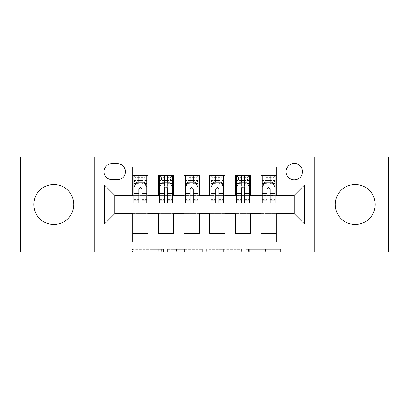<?xml version="1.0" encoding="UTF-8"?>
<svg xmlns="http://www.w3.org/2000/svg" width="409" height="409" viewBox="0 0 409 409"><rect width="100%" height="100%" fill="white"/><g stroke="black" fill="none" stroke-linecap="round" stroke-linejoin="round"><path stroke-width="0.31" stroke-dasharray="2.04 1.53" d="M163.457 251.954L134.944 251.954L163.457 251.954L163.457 249.388L150.175 249.388L150.175 251.954L150.175 249.388L163.457 249.388L163.457 251.954L163.457 249.388L150.175 249.388L150.175 251.954L150.175 249.388L163.457 249.388L134.944 249.388L163.457 249.388M355.201 184.49A20.01 20.01 0 0 0 335.196 204.5A20.01 20.01 0 0 0 355.201 224.51A20.01 20.01 0 0 0 375.211 204.5A20.01 20.01 0 0 0 355.201 184.49M53.799 184.49A20.01 20.01 0 0 0 33.789 204.5A20.01 20.01 0 0 0 53.799 224.51A20.01 20.01 0 0 0 73.804 204.5A20.01 20.01 0 0 0 53.799 184.49M294.281 163.457A8.211 8.211 0 0 0 286.07 171.668A8.211 8.211 0 0 0 294.281 179.873A8.211 8.211 0 0 0 302.491 171.668A8.211 8.211 0 0 0 294.281 163.457M278.084 251.954L248.375 251.954L278.084 251.954L278.084 249.388L265.369 249.388L280.605 249.388L280.605 251.954L280.605 249.388L248.375 249.388L280.605 249.388L280.605 251.954L280.605 249.388L278.084 249.388L278.084 251.954M262.854 251.954L249.383 251.954L262.854 251.954L262.854 249.388L265.369 249.388L262.854 249.388L262.854 251.954L262.854 249.388L249.383 249.388L249.383 251.954L249.383 249.388L262.854 249.388L262.854 251.954M245.855 251.954L248.375 251.954L245.855 251.954L245.855 249.388L248.375 249.388L245.855 249.388L245.855 251.954M132.424 251.954L134.944 251.954L132.424 251.954L132.424 249.388L134.944 249.388L132.424 249.388L132.424 251.954M20.45 251.954L121.13 251.954L121.13 213.478L287.87 213.478L287.87 251.954L121.13 251.954L121.13 213.478L287.87 213.478L287.87 251.954L388.55 251.954L388.55 157.046L287.87 157.046L287.87 195.522L121.13 195.522L121.13 157.046L287.87 157.046L287.87 195.522L121.13 195.522L121.13 157.046L20.45 157.046L20.45 251.954M202.297 251.954L199.781 251.954L202.297 251.954L202.297 249.388L202.297 251.954M170.067 251.954L199.781 251.954L167.552 251.954L170.067 251.954L170.067 249.388L202.297 249.388L167.552 249.388L167.552 251.954L167.552 249.388L170.067 249.388L170.067 251.954M209.219 251.954L241.448 251.954L206.703 251.954L209.219 251.954L209.219 249.388L241.448 249.388L241.448 251.954L241.448 249.388L226.218 249.388L226.218 251.954M260.932 175.64L276.326 175.64L276.326 182.056L260.932 182.056L260.932 175.64M235.282 175.64L250.671 175.64L250.671 182.056L235.282 182.056L235.282 175.64M209.628 175.64L225.022 175.64L225.022 182.056L209.628 182.056L209.628 175.64M183.978 175.64L199.372 175.64L199.372 182.056L183.978 182.056L183.978 175.64M158.329 175.64L173.718 175.64L173.718 182.056L158.329 182.056L158.329 175.64M132.674 233.36L132.674 226.944L148.068 226.944L148.068 233.36L132.674 233.36L132.674 241.949L276.326 241.949L276.326 233.36L260.932 233.36L260.932 226.944L276.326 226.944L276.326 233.36M173.718 233.36L158.329 233.36L158.329 226.944L173.718 226.944L173.718 233.36M199.372 233.36L183.978 233.36L183.978 226.944L199.372 226.944L199.372 233.36M225.022 233.36L209.628 233.36L209.628 226.944L225.022 226.944L225.022 233.36M250.671 233.36L235.282 233.36L235.282 226.944L250.671 226.944L250.671 233.36M260.932 226.944L260.932 213.989L294.281 213.733L294.281 195.267L250.671 195.267L250.671 182.056M250.671 195.011L225.022 195.267L225.022 182.056M225.022 195.011L199.372 195.267L199.372 182.056M199.372 195.011L173.718 195.267L173.718 182.056M132.674 175.64L148.068 175.64L148.068 182.056L132.674 182.056L132.674 167.051L276.326 167.051L276.326 175.64M235.282 226.944L235.282 213.989L260.932 213.989M209.628 226.944L209.628 213.989L235.282 213.989M183.978 226.944L183.978 213.989L209.628 213.989M158.329 226.944L158.329 213.989L183.978 213.989M173.718 195.011L148.068 195.267L148.068 182.056M132.674 226.944L132.674 213.989L158.329 213.989M148.068 195.011L114.719 195.267L114.719 213.733L132.674 213.989M141.908 182.056L146.785 182.056L146.785 175.64L133.958 175.64L133.958 182.056L138.83 182.056M132.674 195.011L132.674 182.056M133.958 195.011L138.83 195.011M141.908 195.011L146.785 195.011M148.068 226.944L148.068 213.989M159.612 195.011L164.484 195.011M167.562 195.011L172.434 195.011M167.562 182.056L172.434 182.056L172.434 175.64L159.612 175.64L159.612 182.056L164.484 182.056M158.329 195.011L158.329 182.056M173.718 226.944L173.718 213.989M199.372 226.944L199.372 213.989M183.978 195.011L183.978 182.056M193.212 182.056L198.089 182.056L198.089 175.64L185.262 175.64L185.262 182.056L190.134 182.056M185.262 195.011L190.134 195.011M193.212 195.011L198.089 195.011M225.022 226.944L225.022 213.989M209.628 195.011L209.628 182.056M218.866 182.056L223.738 182.056L223.738 175.64L210.911 175.64L210.911 182.056L215.788 182.056M210.911 195.011L215.788 195.011M218.866 195.011L223.738 195.011M250.671 226.944L250.671 213.989M235.282 195.011L235.282 182.056M244.516 182.056L249.388 182.056L249.388 175.64L236.566 175.64L236.566 182.056L241.438 182.056M236.566 195.011L241.438 195.011M244.516 195.011L249.388 195.011M276.326 226.944L276.326 213.989M260.932 195.011L260.932 182.056M276.326 195.011L276.326 182.056M270.17 182.056L275.042 182.056L275.042 175.64L262.215 175.64L262.215 182.056L267.092 182.056M262.215 195.011L267.092 195.011M270.17 195.011L275.042 195.011M111.897 163.712A7.95 7.95 0 0 0 103.947 171.668A7.95 7.95 0 0 0 111.897 179.617L117.541 179.617A7.95 7.95 0 0 0 125.491 171.668A7.95 7.95 0 0 0 117.541 163.712L111.897 163.712M94.198 251.954L94.198 157.046M314.802 157.046L314.802 251.954M172.838 251.954L176.489 251.954L172.838 251.954L172.838 249.388L171.074 249.388L171.074 251.954L171.074 249.388L176.489 249.388L172.838 249.388L172.838 251.954M176.489 251.954L184.546 251.954L176.489 251.954L176.489 249.388L184.546 249.388L184.546 251.954L184.546 249.388L176.489 249.388L176.489 251.954M209.219 249.388L223.697 249.388L223.697 251.954L223.697 249.388L221.182 249.388L223.697 249.388L223.697 251.954L223.697 249.388L226.218 249.388M210.226 249.388L210.226 251.954L210.226 249.388M206.703 249.388L206.703 251.954L206.703 249.388M138.83 202.961L138.83 175.64L146.785 175.64L144.858 177.567L144.858 180.129L135.88 180.129L135.88 177.567L144.858 177.567M133.958 187.312L133.958 199.628L133.958 187.312L136.524 182.184L144.219 182.184L146.785 187.312L146.785 199.628L146.785 187.312M146.785 202.961L146.785 178.978L146.785 182.056L133.958 182.056L133.958 178.978L133.958 202.961M146.785 183.646L141.908 183.646L141.908 178.978L146.785 178.978L133.958 178.978L146.785 178.978L141.908 178.978L141.908 175.64L146.785 175.64M135.819 183.595L138.83 183.595L138.83 182.184M133.958 175.64L138.83 175.64L133.958 175.64L135.88 177.567M141.908 182.184L141.908 183.595L144.924 183.595M141.908 183.646L141.908 202.961M138.83 183.595L138.83 189.239C139.858 187.296 140.88 187.296 141.908 189.239L141.908 183.595M135.88 180.129L133.958 182.056L146.785 182.056L144.858 180.129M164.484 202.961L164.484 175.64L172.434 175.64L170.512 177.567L170.512 180.129L161.535 180.129L161.535 177.567L170.512 177.567M159.612 187.312L159.612 199.628L159.612 187.312L162.174 182.184L169.868 182.184L172.434 187.312L172.434 199.628L172.434 187.312M172.434 202.961L172.434 178.978L172.434 182.056L159.612 182.056L159.612 178.978L159.612 202.961M172.434 183.646L167.562 183.646L167.562 178.978L172.434 178.978L159.612 178.978L172.434 178.978L167.562 178.978L167.562 175.64L172.434 175.64M161.468 183.595L164.484 183.595L164.484 182.184M159.612 175.64L164.484 175.64L159.612 175.64L161.535 177.567M167.562 182.184L167.562 183.595L170.579 183.595M167.562 183.646L167.562 202.961M164.484 183.595L164.484 189.239C165.507 187.296 166.535 187.296 167.562 189.239L167.562 183.595M161.535 180.129L159.612 182.056L172.434 182.056L170.512 180.129M190.134 202.961L190.134 175.64L198.089 175.64L196.162 177.567L196.162 180.129L187.184 180.129L187.184 177.567L196.162 177.567M185.262 187.312L185.262 199.628L185.262 187.312L187.828 182.184L195.522 182.184L198.089 187.312L198.089 199.628L198.089 187.312M198.089 202.961L198.089 178.978L198.089 182.056L185.262 182.056L185.262 178.978L185.262 202.961M198.089 183.646L193.212 183.646L193.212 178.978L198.089 178.978L185.262 178.978L198.089 178.978L193.212 178.978L193.212 175.64L198.089 175.64M187.123 183.595L190.134 183.595L190.134 182.184M185.262 175.64L190.134 175.64L185.262 175.64L187.184 177.567M193.212 182.184L193.212 183.595L196.228 183.595M193.212 183.646L193.212 202.961M190.134 183.595L190.134 189.239C191.156 187.296 192.184 187.296 193.212 189.239L193.212 183.595M187.184 180.129L185.262 182.056L198.089 182.056L196.162 180.129M215.788 202.961L215.788 175.64L223.738 175.64L221.816 177.567L221.816 180.129L212.838 180.129L212.838 177.567L221.816 177.567M210.911 187.312L210.911 199.628L210.911 187.312L213.478 182.184L221.172 182.184L223.738 187.312L223.738 199.628L223.738 187.312M223.738 202.961L223.738 178.978L223.738 182.056L210.911 182.056L210.911 178.978L210.911 202.961M223.738 183.646L218.866 183.646L218.866 178.978L223.738 178.978L210.911 178.978L223.738 178.978L218.866 178.978L218.866 175.64L223.738 175.64M212.772 183.595L215.788 183.595L215.788 182.184M210.911 175.64L215.788 175.64L210.911 175.64L212.838 177.567M218.866 182.184L218.866 183.595L221.877 183.595M218.866 183.646L218.866 202.961M215.788 183.595L215.788 189.239C216.811 187.296 217.839 187.296 218.866 189.239L218.866 183.595M212.838 180.129L210.911 182.056L223.738 182.056L221.816 180.129M241.438 202.961L241.438 175.64L249.388 175.64L247.465 177.567L247.465 180.129L238.488 180.129L238.488 177.567L247.465 177.567M236.566 187.312L236.566 199.628L236.566 187.312L239.132 182.184L246.826 182.184L249.388 187.312L249.388 199.628L249.388 187.312M249.388 202.961L249.388 178.978L249.388 182.056L236.566 182.056L236.566 178.978L236.566 202.961M249.388 183.646L244.516 183.646L244.516 178.978L249.388 178.978L236.566 178.978L249.388 178.978L244.516 178.978L244.516 175.64L249.388 175.64M238.421 183.595L241.438 183.595L241.438 182.184M236.566 175.64L241.438 175.64L236.566 175.64L238.488 177.567M244.516 182.184L244.516 183.595L247.532 183.595M244.516 183.646L244.516 202.961M241.438 183.595L241.438 189.239C242.46 187.296 243.488 187.296 244.516 189.239L244.516 183.595M238.488 180.129L236.566 182.056L249.388 182.056L247.465 180.129M267.092 202.961L267.092 175.64L275.042 175.64L273.12 177.567L273.12 180.129L264.142 180.129L264.142 177.567L273.12 177.567M262.215 187.312L262.215 199.628L262.215 187.312L264.781 182.184L272.476 182.184L275.042 187.312L275.042 199.628L275.042 187.312M275.042 202.961L275.042 178.978L275.042 182.056L262.215 182.056L262.215 178.978L262.215 202.961M275.042 183.646L270.17 183.646L270.17 178.978L275.042 178.978L262.215 178.978L275.042 178.978L270.17 178.978L270.17 175.64L275.042 175.64M264.076 183.595L267.092 183.595L267.092 182.184M262.215 175.64L267.092 175.64L262.215 175.64L264.142 177.567M270.17 182.184L270.17 183.595L273.181 183.595M270.17 183.646L270.17 202.961M267.092 183.595L267.092 189.239C268.115 187.296 269.137 187.296 270.17 189.239L270.17 183.595M264.142 180.129L262.215 182.056L275.042 182.056L273.12 180.129M161.698 249.388L161.698 251.954L161.698 249.388M158.232 249.388L158.232 251.954L158.232 249.388M134.944 249.388L134.944 251.954L134.944 249.388M199.781 249.388L199.781 251.954L199.781 249.388M238.933 249.388L238.933 251.954L238.933 249.388M221.182 249.388L221.182 251.954L221.182 249.388M212.746 249.388L212.746 251.954L212.746 249.388M265.369 249.388L265.369 251.954L265.369 249.388M248.375 249.388L248.375 251.954L248.375 249.388M134.024 187.184L146.719 187.184M138.83 183.646L133.958 183.646M133.958 197.89L138.83 197.89M141.908 197.89L146.785 197.89M133.958 190.277L138.83 190.277M141.908 190.277L146.785 190.277M146.785 180.609L141.908 180.609M138.83 180.609L133.958 180.609M141.908 178.978L141.908 175.64M159.674 187.184L172.373 187.184M164.484 183.646L159.612 183.646M159.612 197.89L164.484 197.89M167.562 197.89L172.434 197.89M159.612 190.277L164.484 190.277M167.562 190.277L172.434 190.277M172.434 180.609L167.562 180.609M164.484 180.609L159.612 180.609M167.562 178.978L167.562 175.64M185.323 187.184L198.022 187.184M190.134 183.646L185.262 183.646M185.262 197.89L190.134 197.89M193.212 197.89L198.089 197.89M185.262 190.277L190.134 190.277M193.212 190.277L198.089 190.277M198.089 180.609L193.212 180.609M190.134 180.609L185.262 180.609M193.212 178.978L193.212 175.64M210.978 187.184L223.677 187.184M215.788 183.646L210.911 183.646M210.911 197.89L215.788 197.89M218.866 197.89L223.738 197.89M210.911 190.277L215.788 190.277M218.866 190.277L223.738 190.277M223.738 180.609L218.866 180.609M215.788 180.609L210.911 180.609M218.866 178.978L218.866 175.64M236.627 187.184L249.326 187.184M241.438 183.646L236.566 183.646M236.566 197.89L241.438 197.89M244.516 197.89L249.388 197.89M236.566 190.277L241.438 190.277M244.516 190.277L249.388 190.277M249.388 180.609L244.516 180.609M241.438 180.609L236.566 180.609M244.516 178.978L244.516 175.64M262.281 187.184L274.976 187.184M267.092 183.646L262.215 183.646M262.215 197.89L267.092 197.89M270.17 197.89L275.042 197.89M262.215 190.277L267.092 190.277M270.17 190.277L275.042 190.277M275.042 180.609L270.17 180.609M267.092 180.609L262.215 180.609M270.17 178.978L270.17 175.64M133.958 199.628L138.83 199.628M141.908 199.628L146.785 199.628M159.612 199.628L164.484 199.628M167.562 199.628L172.434 199.628M185.262 199.628L190.134 199.628M193.212 199.628L198.089 199.628M210.911 199.628L215.788 199.628M218.866 199.628L223.738 199.628M236.566 199.628L241.438 199.628M244.516 199.628L249.388 199.628M262.215 199.628L267.092 199.628M270.17 199.628L275.042 199.628"/><path stroke-width="0.61" d="M355.201 184.49A20.01 20.01 0 0 0 335.196 204.5A20.01 20.01 0 0 0 355.201 224.51A20.01 20.01 0 0 0 375.211 204.5A20.01 20.01 0 0 0 355.201 184.49M53.799 184.49A20.01 20.01 0 0 0 33.789 204.5A20.01 20.01 0 0 0 53.799 224.51A20.01 20.01 0 0 0 73.804 204.5A20.01 20.01 0 0 0 53.799 184.49M294.281 163.457A8.211 8.211 0 0 0 286.07 171.668A8.211 8.211 0 0 0 294.281 179.873A8.211 8.211 0 0 0 302.491 171.668A8.211 8.211 0 0 0 294.281 163.457M314.802 251.954L388.55 251.954L388.55 157.046L314.802 157.046L314.802 251.954L94.198 251.954L94.198 157.046L20.45 157.046L20.45 251.954L94.198 251.954M276.326 175.64L260.932 175.64L260.932 185.006L250.671 185.006L250.671 195.267L260.932 195.267L260.932 185.006M250.671 185.006L250.671 175.64L235.282 175.64L235.282 185.006L225.022 185.006L225.022 195.267L235.282 195.267L235.282 185.006M225.022 185.006L225.022 175.64L209.628 175.64L209.628 185.006L199.372 185.006L199.372 195.267L209.628 195.267L209.628 185.006M199.372 185.006L199.372 175.64L183.978 175.64L183.978 185.006L173.718 185.006L173.718 195.267L183.978 195.267L183.978 185.006M173.718 185.006L173.718 175.64L158.329 175.64L158.329 195.267L148.068 195.267L148.068 175.64L132.674 175.64M132.674 233.36L148.068 233.36L148.068 213.733L158.329 213.733L158.329 233.36L173.718 233.36L173.718 213.733L183.978 213.733L183.978 223.994L173.718 223.994M183.978 223.994L183.978 233.36L199.372 233.36L199.372 213.733L209.628 213.733L209.628 223.994L199.372 223.994M209.628 223.994L209.628 233.36L225.022 233.36L225.022 213.733L235.282 213.733L235.282 223.994L225.022 223.994M235.282 223.994L235.282 233.36L250.671 233.36L250.671 213.733L260.932 213.733L260.932 223.994L250.671 223.994M111.897 179.617L117.541 179.617A7.95 7.95 0 0 0 125.491 171.668A7.95 7.95 0 0 0 117.541 163.712L111.897 163.712A7.95 7.95 0 0 0 103.947 171.668A7.95 7.95 0 0 0 111.897 179.617M314.802 157.046L94.198 157.046M276.326 185.006L276.326 167.051L132.674 167.051L132.674 195.267L114.719 195.267L114.719 213.733L132.674 213.733L132.674 241.949L276.326 241.949L276.326 213.733L294.281 213.733L294.281 195.267L276.326 195.267L276.326 185.006L304.541 185.006L304.541 223.994L276.326 223.994M132.674 223.994L104.459 223.994L104.459 185.006L132.674 185.006M260.932 223.994L260.932 233.36L276.326 233.36M132.674 182.056L133.958 182.056M138.83 182.056L141.908 182.056M146.785 182.056L148.068 182.056M132.674 195.011L133.958 195.011M138.83 195.011L141.908 195.011M146.785 195.011L148.068 195.011M132.674 213.989L148.068 213.989M132.674 226.944L148.068 226.944M158.329 195.011L159.612 195.011M164.484 195.011L167.562 195.011M172.434 195.011L173.718 195.011M158.329 182.056L159.612 182.056M164.484 182.056L167.562 182.056M172.434 182.056L173.718 182.056M158.329 213.989L173.718 213.989M158.329 226.944L173.718 226.944M183.978 213.989L199.372 213.989M183.978 226.944L199.372 226.944M183.978 182.056L185.262 182.056M190.134 182.056L193.212 182.056M198.089 182.056L199.372 182.056M183.978 195.011L185.262 195.011M190.134 195.011L193.212 195.011M198.089 195.011L199.372 195.011M209.628 213.989L225.022 213.989M209.628 226.944L225.022 226.944M209.628 182.056L210.911 182.056M215.788 182.056L218.866 182.056M223.738 182.056L225.022 182.056M209.628 195.011L210.911 195.011M215.788 195.011L218.866 195.011M223.738 195.011L225.022 195.011M235.282 213.989L250.671 213.989M235.282 226.944L250.671 226.944M235.282 182.056L236.566 182.056M241.438 182.056L244.516 182.056M249.388 182.056L250.671 182.056M235.282 195.011L236.566 195.011M241.438 195.011L244.516 195.011M249.388 195.011L250.671 195.011M260.932 213.989L276.326 213.989M260.932 226.944L276.326 226.944M260.932 182.056L262.215 182.056M267.092 182.056L270.17 182.056M275.042 182.056L276.326 182.056M260.932 195.011L262.215 195.011M267.092 195.011L270.17 195.011M275.042 195.011L276.326 195.011M114.719 195.267L104.459 185.006M114.719 213.733L104.459 223.994M304.541 185.006L294.281 195.267M304.541 223.994L294.281 213.733M141.908 178.978L138.83 178.978M146.785 200.87L141.908 200.87L141.908 202.961L146.785 202.961L146.785 187.312L144.219 182.184L136.524 182.184L133.958 187.312L133.958 202.961L138.83 202.961L138.83 200.87L133.958 200.87M133.958 187.312L133.958 175.64M146.785 187.312L146.785 175.64M138.83 182.184L138.83 175.64M141.908 175.64L141.908 182.184M141.908 200.87L141.908 189.239C140.885 187.261 139.858 187.261 138.83 189.239L138.83 200.87M167.562 178.978L164.484 178.978M172.434 200.87L167.562 200.87L167.562 202.961L172.434 202.961L172.434 187.312L169.868 182.184L162.174 182.184L159.612 187.312L159.612 202.961L164.484 202.961L164.484 200.87L159.612 200.87M159.612 187.312L159.612 175.64M172.434 187.312L172.434 175.64M164.484 182.184L164.484 175.64M167.562 175.64L167.562 182.184M167.562 200.87L167.562 189.239C166.535 187.261 165.512 187.261 164.484 189.239L164.484 200.87M193.212 178.978L190.134 178.978M198.089 200.87L193.212 200.87L193.212 202.961L198.089 202.961L198.089 187.312L195.522 182.184L187.828 182.184L185.262 187.312L185.262 202.961L190.134 202.961L190.134 200.87L185.262 200.87M185.262 187.312L185.262 175.64M198.089 187.312L198.089 175.64M190.134 182.184L190.134 175.64M193.212 175.64L193.212 182.184M193.212 200.87L193.212 189.239C192.189 187.261 191.161 187.261 190.134 189.239L190.134 200.87M218.866 178.978L215.788 178.978M223.738 200.87L218.866 200.87L218.866 202.961L223.738 202.961L223.738 187.312L221.172 182.184L213.478 182.184L210.911 187.312L210.911 202.961L215.788 202.961L215.788 200.87L210.911 200.87M210.911 187.312L210.911 175.64M223.738 187.312L223.738 175.64M215.788 182.184L215.788 175.64M218.866 175.64L218.866 182.184M218.866 200.87L218.866 189.239C217.839 187.261 216.816 187.261 215.788 189.239L215.788 200.87M244.516 178.978L241.438 178.978M249.388 200.87L244.516 200.87L244.516 202.961L249.388 202.961L249.388 187.312L246.826 182.184L239.132 182.184L236.566 187.312L236.566 202.961L241.438 202.961L241.438 200.87L236.566 200.87M236.566 187.312L236.566 175.64M249.388 187.312L249.388 175.64M241.438 182.184L241.438 175.64M244.516 175.64L244.516 182.184M244.516 200.87L244.516 189.239C243.493 187.261 242.465 187.261 241.438 189.239L241.438 200.87M270.17 178.978L267.092 178.978M275.042 200.87L270.17 200.87L270.17 202.961L275.042 202.961L275.042 187.312L272.476 182.184L264.781 182.184L262.215 187.312L262.215 202.961L267.092 202.961L267.092 200.87L262.215 200.87M262.215 187.312L262.215 175.64M275.042 187.312L275.042 175.64M267.092 182.184L267.092 175.64M270.17 175.64L270.17 182.184M270.17 200.87L270.17 189.239C269.142 187.261 268.115 187.261 267.092 189.239L267.092 200.87M158.329 223.994L148.068 223.994M158.329 185.006L148.068 185.006M146.719 187.184L134.024 187.184M133.958 183.595L135.819 183.595M144.924 183.595L146.785 183.595M138.83 193.258L133.958 193.258M146.785 193.258L141.908 193.258M141.908 180.609L138.83 180.609M172.373 187.184L159.674 187.184M159.612 183.595L161.468 183.595M170.579 183.595L172.434 183.595M164.484 193.258L159.612 193.258M172.434 193.258L167.562 193.258M167.562 180.609L164.484 180.609M198.022 187.184L185.323 187.184M185.262 183.595L187.123 183.595M196.228 183.595L198.089 183.595M190.134 193.258L185.262 193.258M198.089 193.258L193.212 193.258M193.212 180.609L190.134 180.609M223.677 187.184L210.978 187.184M210.911 183.595L212.772 183.595M221.877 183.595L223.738 183.595M215.788 193.258L210.911 193.258M223.738 193.258L218.866 193.258M218.866 180.609L215.788 180.609M249.326 187.184L236.627 187.184M236.566 183.595L238.421 183.595M247.532 183.595L249.388 183.595M241.438 193.258L236.566 193.258M249.388 193.258L244.516 193.258M244.516 180.609L241.438 180.609M274.976 187.184L262.281 187.184M262.215 183.595L264.076 183.595M273.181 183.595L275.042 183.595M267.092 193.258L262.215 193.258M275.042 193.258L270.17 193.258M270.17 180.609L267.092 180.609"/></g></svg>
